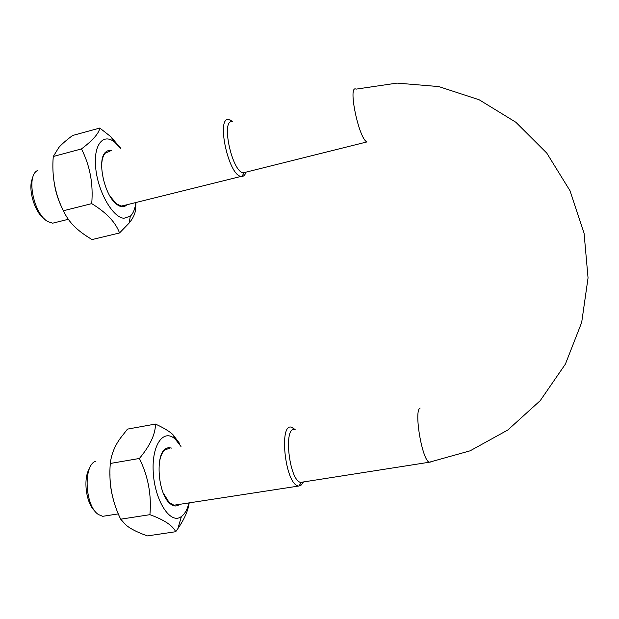 <?xml version="1.0" encoding="UTF-8"?>
<svg xmlns="http://www.w3.org/2000/svg" width="619" height="619" viewBox="0 0 619 619"><rect width="100%" height="100%" fill="white"/><g stroke="black" fill="none" stroke-linecap="round" stroke-linejoin="round"><path stroke-width="0.93" d="M169.73 448.427L165.227 449.595C162.124 452.032 160.12 456.83 159.215 463.971M163.254 493.026L169.072 502.373L173.939 505.22L298.861 486.008L300.811 485.505L303.503 481.946M171.61 448.102L168.414 447.599L165.428 448.837C155.261 454.795 157.853 492.809 169.374 502.984C173.041 506.458 176.423 506.915 179.533 504.346M113.169 498.775C110.909 490.735 109.842 482.549 109.973 474.193M180.988 446.477L175.556 439.475C163.996 428.031 151.663 444.179 153.218 471.779C154.487 499.363 169.389 523.612 180.214 517.283L181.398 516.563C184.802 514.025 187.333 509.468 189.004 502.868M155.462 424.054L127.483 429.114L120.488 438.043C114.662 446.036 111.273 454.508 110.314 463.461C108.588 482.828 112.039 501.405 120.666 519.186L125.626 524.711C129.928 528.587 137.201 532.317 147.43 535.899L175.711 531.713C172.662 525.492 164.066 519.813 149.914 514.675C151.663 495.038 148.158 476.305 139.399 458.47C150.138 445.579 155.493 434.105 155.462 424.054C163.455 427.729 169.242 431.219 172.825 434.515L179.928 443.885M189.19 502.845C188.23 510.412 184.462 519.001 177.901 528.595L175.711 531.713M110.314 463.461L139.399 458.47M120.666 519.186L149.914 514.675M295.24 429.764L291.773 427.327C278.62 421.903 284.988 483.648 298.056 485.876M109.919 151.307L105.501 152.947C102.94 155.562 101.648 160.189 101.632 166.836M109.834 195.89L116.171 203.628L121.208 206.081L125.061 205.214M111.722 150.827C109.37 150.1 107.327 150.549 105.594 152.181C96.626 159.222 104.224 195.279 116.542 204.177C120.666 207.38 124.102 207.582 126.856 204.773M120.751 148.428L114.724 142.169C102.87 132.528 92.958 145.333 95.821 169.119C98.452 192.811 112.929 217.501 123.893 218.283L130.307 216.193C133.217 213.47 135.066 208.92 135.84 202.545M62.086 207.999C57.753 199.202 55.014 189.925 53.868 180.144M135.932 202.521L135.623 209.431C135.143 213.849 133 218.36 129.209 222.979L119.529 232.968C115.676 222.36 106.406 212.58 91.713 203.628C93.399 184.021 89.987 165.784 81.484 148.924C92.85 140.304 98.955 133.348 99.798 128.048L110.693 136.598L120.875 148.398M99.798 128.048L72.624 135.484C66.264 140.227 61.652 144.25 58.782 147.562L53.273 156.499C51.625 175.842 54.983 193.925 63.355 210.754C66.589 217.478 70.682 223.103 75.642 227.637C79.689 231.475 85.159 235.452 92.076 239.568L119.529 232.968M81.484 148.924L53.273 156.499M91.713 203.628L63.355 210.754M56.724 222.182L52.685 223.18L48.15 221.718C33.921 214.839 25.797 176.253 37.388 170.581M294.938 429.818C283.192 424.974 288.972 480.39 300.617 482.394L301.314 482.518L298.861 486.008M106.801 515.681L102.669 516.323L98.452 514.528C84.942 506.21 82.961 465.612 95.574 461.217M89.569 468.421C82.768 478.27 86.026 503.897 95.117 511.294M32.706 177.916C27.329 188.145 34.664 213.068 44.761 219.172M232.605 121.626L229.131 119.637C215.814 115.552 228.086 174.813 240.884 176.369L241.905 176.485C243.731 176.384 245.101 174.945 245.998 172.152M232.527 121.842C220.666 118.175 231.63 171.254 243.058 172.786L245.758 172.214M431.017 461.944L429.261 462.231C422.019 460.18 413.631 409.917 420.139 408.06M300.617 482.394L429.261 462.231L470.115 450.818L507.835 429.996L540.248 400.625L565.395 364.119L581.682 322.437L588.05 277.916L584.065 233.146L569.998 190.722L546.763 153.079L515.844 122.237L479.145 99.76L438.809 86.583L397.05 83.101L356.026 89.144C347.468 84.346 358.919 139.391 367.005 141.906L243.259 172.833M169.072 502.373L169.374 502.984M165.227 449.595L165.428 448.837M175.556 439.475L172.825 434.515M181.398 516.563L177.901 528.595M116.171 203.628L116.542 204.177M105.501 152.947L105.594 152.181M114.724 142.169L110.693 136.598M130.307 216.193L129.209 222.979M52.685 223.18L68.338 219.296M295.248 429.772L292.586 427.628M102.669 516.323L118.33 513.886M121.456 206.112L241.085 176.415M232.821 121.765L229.989 119.885M243.963 172.894L241.905 176.485"/></g></svg>

